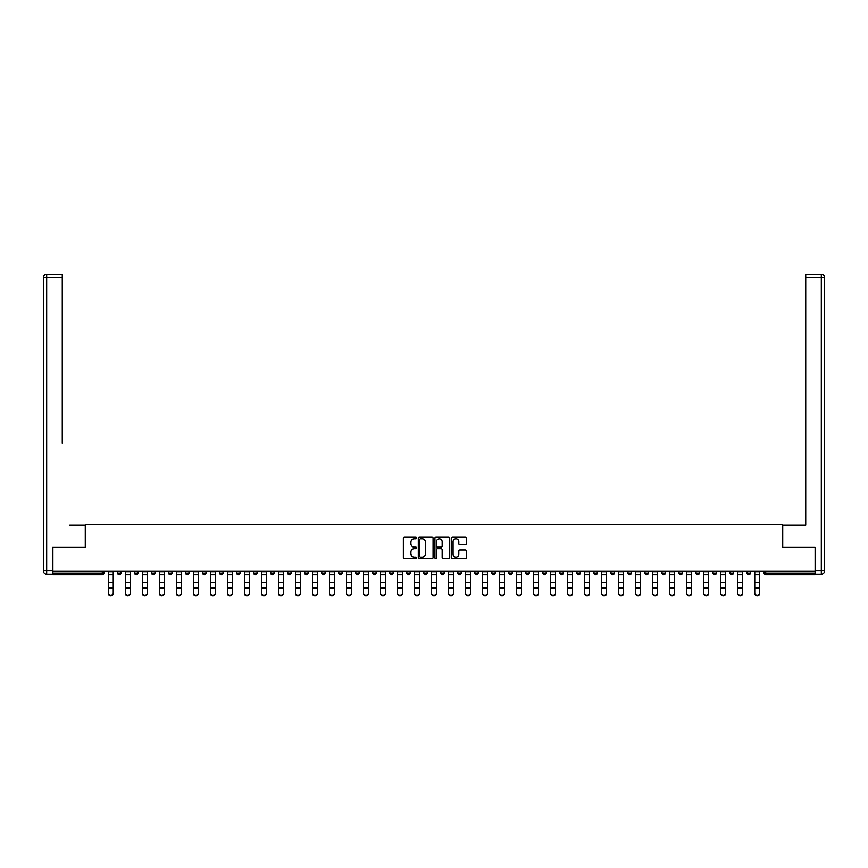 <?xml version="1.0" encoding="UTF-8"?>
<svg xmlns="http://www.w3.org/2000/svg" width="868" height="868" viewBox="0 0 868 868"><rect width="100%" height="100%" fill="white"/><g stroke="black" fill="none" stroke-linecap="round" stroke-linejoin="round"><path stroke-width="1.3" d="M416.553 537.965A0.749 0.749 0 0 0 415.805 537.216L404.434 537.216A1.074 1.074 0 0 0 403.36 538.29L403.36 557.549A1.074 1.074 0 0 0 404.434 558.623L415.805 558.623A0.749 0.749 0 0 0 416.553 557.874A0.749 0.749 0 0 0 415.805 557.126L414.329 557.126A3.429 3.429 0 0 1 410.911 553.697L410.911 552.091A3.429 3.429 0 0 1 414.329 548.674L415.805 548.674A0.749 0.749 0 0 0 416.553 547.925A0.749 0.749 0 0 0 415.805 547.165L414.329 547.165A3.429 3.429 0 0 1 410.911 543.748L410.911 542.142A3.429 3.429 0 0 1 414.329 538.713L415.805 538.713A0.749 0.749 0 0 0 416.553 537.965M465.281 544.768A1.074 1.074 0 0 0 466.355 543.693L466.355 538.29A1.074 1.074 0 0 0 465.281 537.216L452.651 537.216A1.074 1.074 0 0 0 451.577 538.29L451.577 557.549A1.074 1.074 0 0 0 452.651 558.623L465.281 558.623A1.074 1.074 0 0 0 466.355 557.549L466.355 551.028A1.074 1.074 0 0 0 465.281 549.954L459.877 549.954A1.074 1.074 0 0 0 458.803 551.028L458.803 554.261A2.864 2.864 0 0 1 455.939 557.126A2.864 2.864 0 0 1 453.074 554.261L453.074 541.578A2.864 2.864 0 0 1 455.939 538.713A2.864 2.864 0 0 1 458.803 541.578L458.803 543.693A1.074 1.074 0 0 0 459.877 544.768L465.281 544.768M55.281 274.266L46.677 274.266L62.268 274.266L55.281 274.266L62.268 274.266L62.268 277.543L46.677 277.543L46.677 570.873L52.557 570.873L52.557 547.426L85.379 547.426L85.379 524.532L782.621 524.532L782.621 547.426L815.117 547.426L815.117 571.307L52.883 571.307L52.883 573.054L102.283 573.054L102.283 571.307M52.883 547.426L52.883 571.307M433.067 538.29A1.074 1.074 0 0 0 431.993 537.216L419.363 537.216A1.074 1.074 0 0 0 418.289 538.29L418.289 557.549A1.074 1.074 0 0 0 419.363 558.623L431.993 558.623A1.074 1.074 0 0 0 433.067 557.549L433.067 538.29M436.007 537.216L448.637 537.216A1.074 1.074 0 0 1 449.711 538.29L449.711 557.549A1.074 1.074 0 0 1 448.637 558.623L443.233 558.623A1.074 1.074 0 0 1 442.159 557.549L442.159 549.737A1.074 1.074 0 0 0 441.096 548.674L437.505 548.674A1.074 1.074 0 0 0 436.43 549.737L436.43 557.874A0.749 0.749 0 0 1 435.682 558.623A0.749 0.749 0 0 1 434.933 557.874L434.933 538.29A1.074 1.074 0 0 1 436.007 537.216M103.921 571.307L103.921 573.054A1.638 1.638 0 0 1 102.283 574.692L52.883 574.692L52.883 573.054M815.117 571.307L815.117 574.692L765.717 574.692A1.638 1.638 0 0 1 764.079 573.054L764.079 571.307M117.657 573.054A1.638 1.638 0 0 0 119.296 574.692A1.638 1.638 0 0 0 120.934 573.054A1.638 1.638 0 0 1 119.296 574.692A1.638 1.638 0 0 0 120.934 573.054L120.934 571.307L120.934 573.054L117.657 573.054A1.638 1.638 0 0 0 119.296 574.692A1.638 1.638 0 0 1 117.657 573.054L117.657 571.307M102.283 574.692A1.638 1.638 0 0 0 103.921 573.054A1.638 1.638 0 0 1 102.283 574.692L102.283 573.054L103.921 573.054M134.67 571.307L134.67 573.054L134.67 571.307M137.947 571.307L137.947 573.054L137.947 571.307M151.683 573.054A1.638 1.638 0 0 0 153.321 574.692A1.638 1.638 0 0 0 154.949 573.054A1.638 1.638 0 0 1 153.321 574.692A1.638 1.638 0 0 0 154.949 573.054L154.949 571.307L154.949 573.054L151.683 573.054A1.638 1.638 0 0 0 153.321 574.692A1.638 1.638 0 0 1 151.683 573.054L151.683 571.307M168.696 571.307L168.696 573.054L168.696 571.307M171.962 571.307L171.962 573.054A1.638 1.638 0 0 1 170.323 574.692A1.638 1.638 0 0 1 168.696 573.054A1.638 1.638 0 0 0 170.323 574.692A1.638 1.638 0 0 0 171.962 573.054A1.638 1.638 0 0 1 170.323 574.692A1.638 1.638 0 0 1 168.696 573.054L171.962 573.054M185.709 573.054A1.638 1.638 0 0 0 187.336 574.692A1.638 1.638 0 0 0 188.974 573.054A1.638 1.638 0 0 1 187.336 574.692A1.638 1.638 0 0 0 188.974 573.054L188.974 571.307L188.974 573.054L185.709 573.054A1.638 1.638 0 0 0 187.336 574.692A1.638 1.638 0 0 1 185.709 573.054L185.709 571.307M205.987 571.307L205.987 573.054A1.638 1.638 0 0 1 204.349 574.692A1.638 1.638 0 0 1 202.711 573.054L202.711 571.307M221.362 574.692A1.638 1.638 0 0 0 223 573.054L223 571.307L223 573.054A1.638 1.638 0 0 1 221.362 574.692A1.638 1.638 0 0 1 219.723 573.054L219.723 571.307M240.013 571.307L240.013 573.054A1.638 1.638 0 0 1 238.374 574.692A1.638 1.638 0 0 1 236.736 573.054L236.736 571.307M257.015 571.307L257.015 573.054A1.638 1.638 0 0 1 255.387 574.692A1.638 1.638 0 0 1 253.749 573.054L253.749 571.307M272.4 574.692A1.638 1.638 0 0 0 274.028 573.054L274.028 571.307L274.028 573.054A1.638 1.638 0 0 1 272.4 574.692A1.638 1.638 0 0 1 270.762 573.054L270.762 571.307M291.04 571.307L291.04 573.054A1.638 1.638 0 0 1 289.402 574.692A1.638 1.638 0 0 1 287.775 573.054L287.775 571.307M304.776 571.307L304.776 573.054L304.776 571.307M308.053 571.307L308.053 573.054A1.638 1.638 0 0 1 306.415 574.692A1.638 1.638 0 0 1 304.776 573.054L308.053 573.054A1.638 1.638 0 0 1 306.415 574.692M325.066 571.307L325.066 573.054L321.789 573.054A1.638 1.638 0 0 0 323.428 574.692A1.638 1.638 0 0 1 321.789 573.054L321.789 571.307M342.079 571.307L342.079 573.054A1.638 1.638 0 0 1 340.44 574.692A1.638 1.638 0 0 1 338.802 573.054L338.802 571.307M359.081 571.307L359.081 573.054A1.638 1.638 0 0 1 357.453 574.692A1.638 1.638 0 0 1 355.815 573.054L355.815 571.307M372.828 571.307L372.828 573.054L372.828 571.307M376.094 571.307L376.094 573.054A1.638 1.638 0 0 1 374.466 574.692A1.638 1.638 0 0 1 372.828 573.054L376.094 573.054A1.638 1.638 0 0 1 374.466 574.692M391.468 574.692A1.638 1.638 0 0 0 393.106 573.054L393.106 571.307L393.106 573.054A1.638 1.638 0 0 1 391.468 574.692A1.638 1.638 0 0 1 389.841 573.054L389.841 571.307M410.119 571.307L410.119 573.054A1.638 1.638 0 0 1 408.481 574.692A1.638 1.638 0 0 1 406.842 573.054L406.842 571.307M427.132 571.307L427.132 573.054A1.638 1.638 0 0 1 425.494 574.692A1.638 1.638 0 0 1 423.855 573.054L423.855 571.307M440.868 571.307L440.868 573.054L440.868 571.307M444.145 571.307L444.145 573.054A1.638 1.638 0 0 1 442.506 574.692A1.638 1.638 0 0 1 440.868 573.054L444.145 573.054A1.638 1.638 0 0 1 442.506 574.692M457.881 571.307L457.881 573.054L457.881 571.307M461.158 571.307L461.158 573.054A1.638 1.638 0 0 1 459.519 574.692A1.638 1.638 0 0 1 457.881 573.054L461.158 573.054A1.638 1.638 0 0 1 459.519 574.692M474.894 571.307L474.894 573.054L474.894 571.307M478.159 571.307L478.159 573.054L478.159 571.307M491.906 571.307L491.906 573.054L491.906 571.307M495.172 571.307L495.172 573.054L495.172 571.307M512.185 571.307L512.185 573.054A1.638 1.638 0 0 1 510.547 574.692A1.638 1.638 0 0 1 508.919 573.054L508.919 571.307M529.198 571.307L529.198 573.054L525.921 573.054A1.638 1.638 0 0 0 527.56 574.692A1.638 1.638 0 0 1 525.921 573.054L525.921 571.307M546.211 571.307L546.211 573.054A1.638 1.638 0 0 1 544.572 574.692A1.638 1.638 0 0 1 542.934 573.054L542.934 571.307M559.947 571.307L559.947 573.054L559.947 571.307M563.224 571.307L563.224 573.054L563.224 571.307M580.225 571.307L580.225 573.054A1.638 1.638 0 0 1 578.598 574.692A1.638 1.638 0 0 1 576.96 573.054L576.96 571.307M597.238 571.307L597.238 573.054L593.972 573.054A1.638 1.638 0 0 0 595.6 574.692A1.638 1.638 0 0 1 593.972 573.054L593.972 571.307M614.251 571.307L614.251 573.054A1.638 1.638 0 0 1 612.613 574.692A1.638 1.638 0 0 1 610.985 573.054L610.985 571.307M631.264 571.307L631.264 573.054L627.987 573.054A1.638 1.638 0 0 0 629.625 574.692A1.638 1.638 0 0 1 627.987 573.054L627.987 571.307M648.277 571.307L648.277 573.054A1.638 1.638 0 0 1 646.638 574.692A1.638 1.638 0 0 1 645 573.054L645 571.307M665.289 571.307L665.289 573.054L662.013 573.054A1.638 1.638 0 0 0 663.651 574.692A1.638 1.638 0 0 1 662.013 573.054L662.013 571.307M682.291 571.307L682.291 573.054A1.638 1.638 0 0 1 680.664 574.692A1.638 1.638 0 0 1 679.026 573.054L679.026 571.307M699.304 571.307L699.304 573.054L696.038 573.054A1.638 1.638 0 0 0 697.677 574.692A1.638 1.638 0 0 1 696.038 573.054L696.038 571.307M716.317 571.307L716.317 573.054L713.051 573.054A1.638 1.638 0 0 0 714.679 574.692A1.638 1.638 0 0 1 713.051 573.054L713.051 571.307M733.33 571.307L733.33 573.054L730.053 573.054A1.638 1.638 0 0 0 731.691 574.692A1.638 1.638 0 0 1 730.053 573.054L730.053 571.307M750.343 571.307L750.343 573.054A1.638 1.638 0 0 1 748.704 574.692A1.638 1.638 0 0 1 747.066 573.054L747.066 571.307M136.309 574.692A1.638 1.638 0 0 1 134.67 573.054L137.947 573.054A1.638 1.638 0 0 1 136.309 574.692A1.638 1.638 0 0 0 137.947 573.054A1.638 1.638 0 0 1 136.309 574.692M323.428 574.692A1.638 1.638 0 0 0 325.066 573.054A1.638 1.638 0 0 1 323.428 574.692A1.638 1.638 0 0 1 321.789 573.054M476.532 574.692A1.638 1.638 0 0 1 474.894 573.054A1.638 1.638 0 0 0 476.532 574.692A1.638 1.638 0 0 0 478.159 573.054A1.638 1.638 0 0 1 476.532 574.692A1.638 1.638 0 0 1 474.894 573.054L478.159 573.054M493.534 574.692A1.638 1.638 0 0 1 491.906 573.054A1.638 1.638 0 0 0 493.534 574.692A1.638 1.638 0 0 0 495.172 573.054A1.638 1.638 0 0 1 493.534 574.692A1.638 1.638 0 0 1 491.906 573.054L495.172 573.054A1.638 1.638 0 0 1 493.534 574.692M529.198 573.054A1.638 1.638 0 0 1 527.56 574.692A1.638 1.638 0 0 0 529.198 573.054A1.638 1.638 0 0 1 527.56 574.692A1.638 1.638 0 0 1 525.921 573.054M561.585 574.692A1.638 1.638 0 0 1 559.947 573.054A1.638 1.638 0 0 0 561.585 574.692A1.638 1.638 0 0 0 563.224 573.054A1.638 1.638 0 0 1 561.585 574.692A1.638 1.638 0 0 1 559.947 573.054L563.224 573.054M595.6 574.692A1.638 1.638 0 0 0 597.238 573.054A1.638 1.638 0 0 1 595.6 574.692A1.638 1.638 0 0 1 593.972 573.054M631.264 573.054A1.638 1.638 0 0 1 629.625 574.692A1.638 1.638 0 0 0 631.264 573.054A1.638 1.638 0 0 1 629.625 574.692A1.638 1.638 0 0 1 627.987 573.054M663.651 574.692A1.638 1.638 0 0 0 665.289 573.054A1.638 1.638 0 0 1 663.651 574.692A1.638 1.638 0 0 1 662.013 573.054M680.664 574.692A1.638 1.638 0 0 0 682.291 573.054A1.638 1.638 0 0 1 680.664 574.692M697.677 574.692A1.638 1.638 0 0 0 699.304 573.054A1.638 1.638 0 0 1 697.677 574.692A1.638 1.638 0 0 1 696.038 573.054M714.679 574.692A1.638 1.638 0 0 0 716.317 573.054A1.638 1.638 0 0 1 714.679 574.692A1.638 1.638 0 0 1 713.051 573.054M731.691 574.692A1.638 1.638 0 0 0 733.33 573.054A1.638 1.638 0 0 1 731.691 574.692A1.638 1.638 0 0 1 730.053 573.054M420.535 538.713A0.749 0.749 0 0 0 419.786 539.462L419.786 556.377A0.749 0.749 0 0 0 420.535 557.126L422.098 557.126A3.429 3.429 0 0 0 425.515 553.697L425.515 542.142A3.429 3.429 0 0 0 422.098 538.713L420.535 538.713M442.159 541.632A2.864 2.864 0 0 0 439.295 538.768A2.864 2.864 0 0 0 436.43 541.632L436.43 546.102A1.074 1.074 0 0 0 437.505 547.165L441.096 547.165A1.074 1.074 0 0 0 442.159 546.102L442.159 541.632M108.337 588.721L108.337 593.137A2.452 2.224 0 0 0 113.241 593.137L113.241 593.734A2.452 2.224 180 0 1 108.337 593.734M113.241 588.721L113.241 593.734M113.241 593.137L113.241 571.307M108.337 593.137L108.337 571.307M85.27 547.426L85.27 525.075L69.787 525.075M62.268 277.543L62.268 443.288M52.557 570.873L52.557 574.149L46.677 574.149A3.277 3.277 0 0 1 43.4 570.873L43.4 277.543A3.277 3.277 0 0 1 46.677 274.266A3.277 3.277 0 0 0 43.4 277.543A3.277 3.277 0 0 1 46.677 274.266A3.277 3.277 0 0 0 43.4 277.543L46.677 277.543L46.677 274.266M798.213 525.075L805.732 525.075L805.732 274.266L821.323 274.266L805.732 274.266M782.73 547.426L782.73 525.075L805.732 525.075L805.732 443.288M815.443 570.873L821.323 570.873L821.323 277.543L824.6 277.543A3.277 3.277 0 0 0 821.323 274.266A3.277 3.277 0 0 1 824.6 277.543A3.277 3.277 0 0 0 821.323 274.266A3.277 3.277 0 0 1 824.6 277.543L824.6 570.873A3.277 3.277 0 0 1 821.323 574.149L815.443 574.149L815.117 547.426M821.323 574.149A3.277 3.277 0 0 0 824.6 570.873L821.323 570.873L821.323 574.149M125.35 588.721L125.35 593.137A2.452 2.224 0 0 0 130.254 593.137L130.254 593.734A2.452 2.224 180 0 1 125.35 593.734M130.254 588.721L130.254 593.734M142.363 588.721L142.363 593.137A2.452 2.224 0 0 0 147.267 593.137L147.267 593.734A2.452 2.224 180 0 1 142.363 593.734M147.267 588.721L147.267 593.734M159.365 588.721L159.365 593.137A2.452 2.224 0 0 0 161.828 595.361A2.452 2.224 0 0 0 164.28 593.137L164.28 593.734A2.452 2.224 180 0 1 161.828 595.958A2.452 2.224 180 0 1 159.365 593.734M164.28 588.721L164.28 593.734M176.378 588.721L176.378 593.137A2.452 2.224 0 0 0 178.83 595.361A2.452 2.224 0 0 0 181.293 593.137L181.293 593.734A2.452 2.224 180 0 1 178.83 595.958A2.452 2.224 180 0 1 176.378 593.734M181.293 588.721L181.293 593.734M193.39 588.721L193.39 593.137A2.452 2.224 0 0 0 198.295 593.137L198.295 593.734A2.452 2.224 180 0 1 193.39 593.734M198.295 588.721L198.295 593.734M130.254 593.137L130.254 571.307M125.35 593.137L125.35 571.307M147.267 593.137L147.267 571.307M142.363 593.137L142.363 571.307M164.28 593.137L164.28 571.307M159.365 593.137L159.365 571.307M181.293 593.137L181.293 571.307M176.378 593.137L176.378 571.307M198.295 593.137L198.295 571.307M193.39 593.137L193.39 571.307M210.403 588.721L210.403 593.137A2.452 2.224 0 0 0 215.307 593.137L215.307 593.734A2.452 2.224 180 0 1 210.403 593.734M215.307 588.721L215.307 593.734M215.307 593.137L215.307 571.307M210.403 593.137L210.403 571.307M227.416 588.721L227.416 593.137A2.452 2.224 0 0 0 232.32 593.137L232.32 593.734A2.452 2.224 180 0 1 227.416 593.734M232.32 588.721L232.32 593.734M232.32 593.137L232.32 571.307M227.416 593.137L227.416 571.307M244.429 588.721L244.429 593.137A2.452 2.224 0 0 0 249.333 593.137L249.333 593.734A2.452 2.224 180 0 1 244.429 593.734M249.333 588.721L249.333 593.734M249.333 593.137L249.333 571.307M244.429 593.137L244.429 571.307M261.431 588.721L261.431 593.137A2.452 2.224 0 0 0 263.894 595.361A2.452 2.224 0 0 0 266.346 593.137L266.346 593.734A2.452 2.224 180 0 1 263.894 595.958A2.452 2.224 180 0 1 261.431 593.734M266.346 588.721L266.346 593.734M266.346 593.137L266.346 571.307M261.431 593.137L261.431 571.307M278.444 588.721L278.444 593.137A2.452 2.224 0 0 0 280.896 595.361A2.452 2.224 0 0 0 283.359 593.137L283.359 593.734A2.452 2.224 180 0 1 280.896 595.958A2.452 2.224 180 0 1 278.444 593.734M283.359 588.721L283.359 593.734M283.359 593.137L283.359 571.307M278.444 593.137L278.444 571.307M295.456 588.721L295.456 593.137A2.452 2.224 0 0 0 300.361 593.137L300.361 593.734A2.452 2.224 180 0 1 295.456 593.734M300.361 588.721L300.361 593.734M300.361 593.137L300.361 571.307M295.456 593.137L295.456 571.307M312.469 588.721L312.469 593.137A2.452 2.224 0 0 0 317.373 593.137L317.373 593.734A2.452 2.224 180 0 1 312.469 593.734M317.373 588.721L317.373 593.734M317.373 593.137L317.373 571.307M312.469 593.137L312.469 571.307M329.482 588.721L329.482 593.137A2.452 2.224 0 0 0 334.386 593.137L334.386 593.734A2.452 2.224 180 0 1 329.482 593.734M334.386 588.721L334.386 593.734M334.386 593.137L334.386 571.307M329.482 593.137L329.482 571.307M346.495 588.721L346.495 593.137A2.452 2.224 0 0 0 351.399 593.137L351.399 593.734A2.452 2.224 180 0 1 346.495 593.734M351.399 588.721L351.399 593.734M351.399 593.137L351.399 571.307M346.495 593.137L346.495 571.307M363.508 588.721L363.508 593.137A2.452 2.224 0 0 0 368.412 593.137L368.412 593.734A2.452 2.224 180 0 1 363.508 593.734M368.412 588.721L368.412 593.734M368.412 593.137L368.412 571.307M363.508 593.137L363.508 571.307M380.51 588.721L380.51 593.137A2.452 2.224 0 0 0 382.962 595.361A2.452 2.224 0 0 0 385.425 593.137L385.425 593.734A2.452 2.224 180 0 1 382.962 595.958A2.452 2.224 180 0 1 380.51 593.734M385.425 588.721L385.425 593.734M385.425 593.137L385.425 571.307M380.51 593.137L380.51 571.307M397.522 588.721L397.522 593.137A2.452 2.224 0 0 0 402.426 593.137L402.426 593.734A2.452 2.224 180 0 1 397.522 593.734M402.426 588.721L402.426 593.734M402.426 593.137L402.426 571.307M397.522 593.137L397.522 571.307M414.535 588.721L414.535 593.137A2.452 2.224 0 0 0 419.439 593.137L419.439 593.734A2.452 2.224 180 0 1 414.535 593.734M419.439 588.721L419.439 593.734M419.439 593.137L419.439 571.307M414.535 593.137L414.535 571.307M431.548 588.721L431.548 593.137A2.452 2.224 0 0 0 436.452 593.137L436.452 593.734A2.452 2.224 180 0 1 431.548 593.734M436.452 588.721L436.452 593.734M436.452 593.137L436.452 571.307M431.548 593.137L431.548 571.307M448.561 588.721L448.561 593.137A2.452 2.224 0 0 0 453.465 593.137L453.465 593.734A2.452 2.224 180 0 1 448.561 593.734M453.465 588.721L453.465 593.734M453.465 593.137L453.465 571.307M448.561 593.137L448.561 571.307M465.574 588.721L465.574 593.137A2.452 2.224 0 0 0 470.478 593.137L470.478 593.734A2.452 2.224 180 0 1 465.574 593.734M470.478 588.721L470.478 593.734M470.478 593.137L470.478 571.307M465.574 593.137L465.574 571.307M482.575 588.721L482.575 593.137A2.452 2.224 0 0 0 485.038 595.361A2.452 2.224 0 0 0 487.49 593.137L487.49 593.734A2.452 2.224 180 0 1 485.038 595.958A2.452 2.224 180 0 1 482.575 593.734M487.49 588.721L487.49 593.734M487.49 593.137L487.49 571.307M482.575 593.137L482.575 571.307M499.588 588.721L499.588 593.137A2.452 2.224 0 0 0 504.492 593.137L504.492 593.734A2.452 2.224 180 0 1 499.588 593.734M504.492 588.721L504.492 593.734M504.492 593.137L504.492 571.307M499.588 593.137L499.588 571.307M516.601 588.721L516.601 593.137A2.452 2.224 0 0 0 521.505 593.137L521.505 593.734A2.452 2.224 180 0 1 516.601 593.734M521.505 588.721L521.505 593.734M521.505 593.137L521.505 571.307M516.601 593.137L516.601 571.307M533.614 588.721L533.614 593.137A2.452 2.224 0 0 0 538.518 593.137L538.518 593.734A2.452 2.224 180 0 1 533.614 593.734M538.518 588.721L538.518 593.734M538.518 593.137L538.518 571.307M533.614 593.137L533.614 571.307M550.627 588.721L550.627 593.137A2.452 2.224 0 0 0 555.531 593.137L555.531 593.734A2.452 2.224 180 0 1 550.627 593.734M555.531 588.721L555.531 593.734M555.531 593.137L555.531 571.307M550.627 593.137L550.627 571.307M567.639 588.721L567.639 593.137A2.452 2.224 0 0 0 572.544 593.137L572.544 593.734A2.452 2.224 180 0 1 567.639 593.734M572.544 588.721L572.544 593.734M572.544 593.137L572.544 571.307M567.639 593.137L567.639 571.307M584.641 588.721L584.641 593.137A2.452 2.224 0 0 0 587.104 595.361A2.452 2.224 0 0 0 589.556 593.137L589.556 593.734A2.452 2.224 180 0 1 587.104 595.958A2.452 2.224 180 0 1 584.641 593.734M589.556 588.721L589.556 593.734M589.556 593.137L589.556 571.307M584.641 593.137L584.641 571.307M601.654 588.721L601.654 593.137A2.452 2.224 0 0 0 604.106 595.361A2.452 2.224 0 0 0 606.569 593.137L606.569 593.734A2.452 2.224 180 0 1 604.106 595.958A2.452 2.224 180 0 1 601.654 593.734M606.569 588.721L606.569 593.734M606.569 593.137L606.569 571.307M601.654 593.137L601.654 571.307M618.667 588.721L618.667 593.137A2.452 2.224 0 0 0 623.571 593.137L623.571 593.734A2.452 2.224 180 0 1 618.667 593.734M623.571 588.721L623.571 593.734M623.571 593.137L623.571 571.307M618.667 593.137L618.667 571.307M635.68 588.721L635.68 593.137A2.452 2.224 0 0 0 640.584 593.137L640.584 593.734A2.452 2.224 180 0 1 635.68 593.734M640.584 588.721L640.584 593.734M640.584 593.137L640.584 571.307M635.68 593.137L635.68 571.307M652.693 588.721L652.693 593.137A2.452 2.224 0 0 0 657.597 593.137L657.597 593.734A2.452 2.224 180 0 1 652.693 593.734M657.597 588.721L657.597 593.734M657.597 593.137L657.597 571.307M652.693 593.137L652.693 571.307M669.705 588.721L669.705 593.137A2.452 2.224 0 0 0 674.61 593.137L674.61 593.734A2.452 2.224 180 0 1 669.705 593.734M674.61 588.721L674.61 593.734M674.61 593.137L674.61 571.307M669.705 593.137L669.705 571.307M686.707 588.721L686.707 593.137A2.452 2.224 0 0 0 689.17 595.361A2.452 2.224 0 0 0 691.622 593.137L691.622 593.734A2.452 2.224 180 0 1 689.17 595.958A2.452 2.224 180 0 1 686.707 593.734M691.622 588.721L691.622 593.734M691.622 593.137L691.622 571.307M686.707 593.137L686.707 571.307M703.72 588.721L703.72 593.137A2.452 2.224 0 0 0 706.172 595.361A2.452 2.224 0 0 0 708.635 593.137L708.635 593.734A2.452 2.224 180 0 1 706.172 595.958A2.452 2.224 180 0 1 703.72 593.734M708.635 588.721L708.635 593.734M708.635 593.137L708.635 571.307M703.72 593.137L703.72 571.307M720.733 588.721L720.733 593.137A2.452 2.224 0 0 0 725.637 593.137L725.637 593.734A2.452 2.224 180 0 1 720.733 593.734M725.637 588.721L725.637 593.734M725.637 593.137L725.637 571.307M720.733 593.137L720.733 571.307M737.746 588.721L737.746 593.137A2.452 2.224 0 0 0 742.65 593.137L742.65 593.734A2.452 2.224 180 0 1 737.746 593.734M742.65 588.721L742.65 593.734M742.65 593.137L742.65 571.307M737.746 593.137L737.746 571.307M754.759 588.721L754.759 593.137A2.452 2.224 0 0 0 759.663 593.137L759.663 593.734A2.452 2.224 180 0 1 754.759 593.734M759.663 588.721L759.663 593.734M759.663 593.137L759.663 571.307M754.759 593.137L754.759 571.307M765.717 571.307L765.717 573.054L815.117 573.054M764.079 573.054L765.717 573.054L765.717 574.692M204.349 574.692A1.638 1.638 0 0 0 205.987 573.054L202.711 573.054M223 573.054L219.723 573.054M238.374 574.692A1.638 1.638 0 0 0 240.013 573.054L236.736 573.054M255.387 574.692A1.638 1.638 0 0 0 257.015 573.054L253.749 573.054M274.028 573.054L270.762 573.054M289.402 574.692A1.638 1.638 0 0 0 291.04 573.054L287.775 573.054M340.44 574.692A1.638 1.638 0 0 0 342.079 573.054L338.802 573.054M357.453 574.692A1.638 1.638 0 0 0 359.081 573.054L355.815 573.054M393.106 573.054L389.841 573.054M408.481 574.692A1.638 1.638 0 0 0 410.119 573.054L406.842 573.054M425.494 574.692A1.638 1.638 0 0 0 427.132 573.054L423.855 573.054M510.547 574.692A1.638 1.638 0 0 0 512.185 573.054L508.919 573.054M544.572 574.692A1.638 1.638 0 0 0 546.211 573.054L542.934 573.054M578.598 574.692A1.638 1.638 0 0 0 580.225 573.054L576.96 573.054M612.613 574.692A1.638 1.638 0 0 0 614.251 573.054L610.985 573.054M646.638 574.692A1.638 1.638 0 0 0 648.277 573.054L645 573.054M682.291 573.054L679.026 573.054M748.704 574.692A1.638 1.638 0 0 0 750.343 573.054L747.066 573.054M108.337 582.493L113.241 582.493M108.337 588.124L113.241 588.124M108.337 574.692L113.241 574.692M108.337 571.643L113.241 571.643M46.677 574.149L46.677 570.873L43.4 570.873M821.323 274.266L821.323 277.543L805.732 277.543M125.35 582.493L130.254 582.493M125.35 588.124L130.254 588.124M125.35 574.692L130.254 574.692M125.35 571.643L130.254 571.643M142.363 582.493L147.267 582.493M142.363 588.124L147.267 588.124M142.363 574.692L147.267 574.692M142.363 571.643L147.267 571.643M159.365 582.493L164.28 582.493M159.365 588.124L164.28 588.124M159.365 574.692L164.28 574.692M159.365 571.643L164.28 571.643M176.378 582.493L181.293 582.493M176.378 588.124L181.293 588.124M176.378 574.692L181.293 574.692M176.378 571.643L181.293 571.643M193.39 582.493L198.295 582.493M193.39 588.124L198.295 588.124M193.39 574.692L198.295 574.692M193.39 571.643L198.295 571.643M210.403 582.493L215.307 582.493M210.403 588.124L215.307 588.124M210.403 574.692L215.307 574.692M210.403 571.643L215.307 571.643M227.416 582.493L232.32 582.493M227.416 588.124L232.32 588.124M227.416 574.692L232.32 574.692M227.416 571.643L232.32 571.643M244.429 582.493L249.333 582.493M244.429 588.124L249.333 588.124M244.429 574.692L249.333 574.692M244.429 571.643L249.333 571.643M261.431 582.493L266.346 582.493M261.431 588.124L266.346 588.124M261.431 574.692L266.346 574.692M261.431 571.643L266.346 571.643M278.444 582.493L283.359 582.493M278.444 588.124L283.359 588.124M278.444 574.692L283.359 574.692M278.444 571.643L283.359 571.643M295.456 582.493L300.361 582.493M295.456 588.124L300.361 588.124M295.456 574.692L300.361 574.692M295.456 571.643L300.361 571.643M312.469 582.493L317.373 582.493M312.469 588.124L317.373 588.124M312.469 574.692L317.373 574.692M312.469 571.643L317.373 571.643M329.482 582.493L334.386 582.493M329.482 588.124L334.386 588.124M329.482 574.692L334.386 574.692M329.482 571.643L334.386 571.643M346.495 582.493L351.399 582.493M346.495 588.124L351.399 588.124M346.495 574.692L351.399 574.692M346.495 571.643L351.399 571.643M363.508 582.493L368.412 582.493M363.508 588.124L368.412 588.124M363.508 574.692L368.412 574.692M363.508 571.643L368.412 571.643M380.51 582.493L385.425 582.493M380.51 588.124L385.425 588.124M380.51 574.692L385.425 574.692M380.51 571.643L385.425 571.643M397.522 582.493L402.426 582.493M397.522 588.124L402.426 588.124M397.522 574.692L402.426 574.692M397.522 571.643L402.426 571.643M414.535 582.493L419.439 582.493M414.535 588.124L419.439 588.124M414.535 574.692L419.439 574.692M414.535 571.643L419.439 571.643M431.548 582.493L436.452 582.493M431.548 588.124L436.452 588.124M431.548 574.692L436.452 574.692M431.548 571.643L436.452 571.643M448.561 582.493L453.465 582.493M448.561 588.124L453.465 588.124M448.561 574.692L453.465 574.692M448.561 571.643L453.465 571.643M465.574 582.493L470.478 582.493M465.574 588.124L470.478 588.124M465.574 574.692L470.478 574.692M465.574 571.643L470.478 571.643M482.575 582.493L487.49 582.493M482.575 588.124L487.49 588.124M482.575 574.692L487.49 574.692M482.575 571.643L487.49 571.643M499.588 582.493L504.492 582.493M499.588 588.124L504.492 588.124M499.588 574.692L504.492 574.692M499.588 571.643L504.492 571.643M516.601 582.493L521.505 582.493M516.601 588.124L521.505 588.124M516.601 574.692L521.505 574.692M516.601 571.643L521.505 571.643M533.614 582.493L538.518 582.493M533.614 588.124L538.518 588.124M533.614 574.692L538.518 574.692M533.614 571.643L538.518 571.643M550.627 582.493L555.531 582.493M550.627 588.124L555.531 588.124M550.627 574.692L555.531 574.692M550.627 571.643L555.531 571.643M567.639 582.493L572.544 582.493M567.639 588.124L572.544 588.124M567.639 574.692L572.544 574.692M567.639 571.643L572.544 571.643M584.641 582.493L589.556 582.493M584.641 588.124L589.556 588.124M584.641 574.692L589.556 574.692M584.641 571.643L589.556 571.643M601.654 582.493L606.569 582.493M601.654 588.124L606.569 588.124M601.654 574.692L606.569 574.692M601.654 571.643L606.569 571.643M618.667 582.493L623.571 582.493M618.667 588.124L623.571 588.124M618.667 574.692L623.571 574.692M618.667 571.643L623.571 571.643M635.68 582.493L640.584 582.493M635.68 588.124L640.584 588.124M635.68 574.692L640.584 574.692M635.68 571.643L640.584 571.643M652.693 582.493L657.597 582.493M652.693 588.124L657.597 588.124M652.693 574.692L657.597 574.692M652.693 571.643L657.597 571.643M669.705 582.493L674.61 582.493M669.705 588.124L674.61 588.124M669.705 574.692L674.61 574.692M669.705 571.643L674.61 571.643M686.707 582.493L691.622 582.493M686.707 588.124L691.622 588.124M686.707 574.692L691.622 574.692M686.707 571.643L691.622 571.643M703.72 582.493L708.635 582.493M703.72 588.124L708.635 588.124M703.72 574.692L708.635 574.692M703.72 571.643L708.635 571.643M720.733 582.493L725.637 582.493M720.733 588.124L725.637 588.124M720.733 574.692L725.637 574.692M720.733 571.643L725.637 571.643M737.746 582.493L742.65 582.493M737.746 588.124L742.65 588.124M737.746 574.692L742.65 574.692M737.746 571.643L742.65 571.643M754.759 582.493L759.663 582.493M754.759 588.124L759.663 588.124M754.759 574.692L759.663 574.692M754.759 571.643L759.663 571.643"/></g></svg>
